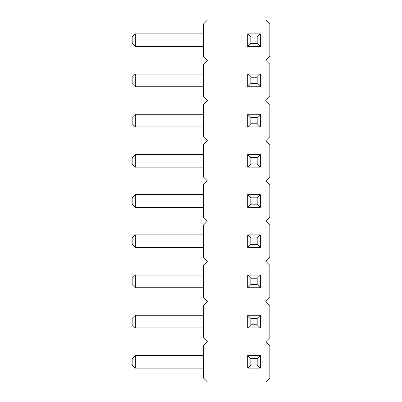 <?xml version="1.0" encoding="UTF-8"?>
<svg xmlns="http://www.w3.org/2000/svg" width="402" height="402" viewBox="0 0 402 402"><rect width="100%" height="100%" fill="white"/><g stroke="black" fill="none" stroke-linecap="round" stroke-linejoin="round"><path stroke-width="0.6" d="M265.828 60.3L269.848 64.32L269.848 96.48L265.828 100.5L269.848 104.52L269.848 136.68L265.828 140.7L269.848 144.72L269.848 176.88L265.828 180.9L269.848 184.92L269.848 217.08L265.828 221.1L269.848 225.12L269.848 257.28L265.828 261.3L269.848 265.32L269.848 297.48L265.828 301.5L269.848 305.52L269.848 337.68L265.828 341.7L269.848 345.72L269.848 377.88L265.828 381.9L207.392 381.9L203.372 377.88L203.372 345.72L207.392 341.7L203.372 337.68L203.372 305.52L207.392 301.5L203.372 297.48L203.372 265.32L207.392 261.3L203.372 257.28L203.372 225.12L207.392 221.1L203.372 217.08L203.372 184.92L207.392 180.9L203.372 176.88L203.372 144.72L207.392 140.7L203.372 136.68L203.372 104.52L207.392 100.5L203.372 96.48L203.372 64.32L207.392 60.3L203.372 56.28L203.372 24.12L207.392 20.1L265.828 20.1L269.848 24.12L269.848 56.28L265.828 60.3M247.687 234.868L247.687 247.531L260.35 247.531L260.35 234.868L247.687 234.868L250.853 238.034L257.185 238.034L260.35 234.868M260.35 194.668L260.35 207.331L247.687 207.331L247.687 194.668L250.853 197.834L257.185 197.834L260.35 194.668L247.687 194.668M247.687 126.931L247.687 114.268L250.853 117.434L250.853 123.766L247.687 126.931L260.35 126.931L260.35 114.268L247.687 114.268M260.35 154.468L260.35 167.131L247.687 167.131L247.687 154.468L250.853 157.634L257.185 157.634L260.35 154.468L247.687 154.468M247.687 368.131L247.687 355.468L250.853 358.634L250.853 364.966L247.687 368.131L260.35 368.131L260.35 355.468L247.687 355.468M247.687 327.931L247.687 315.268L250.853 318.434L250.853 324.766L247.687 327.931L260.35 327.931L260.35 315.268L247.687 315.268M247.687 287.731L247.687 275.068L250.853 278.234L250.853 284.566L247.687 287.731L260.35 287.731L260.35 275.068L247.687 275.068M247.687 86.731L247.687 74.069L250.853 77.234L250.853 83.566L247.687 86.731L260.35 86.731L260.35 74.069L247.687 74.069M247.687 46.531L247.687 33.868L250.853 37.034L250.853 43.366L247.687 46.531L260.35 46.531L260.35 33.868L247.687 33.868M203.372 247.531L135.318 247.531L135.318 234.868L132.152 238.034L132.152 244.366L135.318 247.531M203.372 234.868L135.318 234.868M203.372 207.331L135.318 207.331L135.318 194.668L132.152 197.834L132.152 204.166L135.318 207.331M203.372 194.668L135.318 194.668M203.372 126.931L135.318 126.931L135.318 114.268L132.152 117.434L132.152 123.766L135.318 126.931M203.372 114.268L135.318 114.268M203.372 167.131L135.318 167.131L135.318 154.468L132.152 157.634L132.152 163.966L135.318 167.131M203.372 154.468L135.318 154.468M203.372 355.468L135.318 355.468L132.152 358.634L132.152 364.966L135.318 368.131L135.318 355.468M203.372 368.131L135.318 368.131M203.372 287.731L135.318 287.731L135.318 275.068L132.152 278.234L132.152 284.566L135.318 287.731M203.372 275.068L135.318 275.068M203.372 327.931L135.318 327.931L135.318 315.268L132.152 318.434L132.152 324.766L135.318 327.931M203.372 315.268L135.318 315.268M203.372 86.731L135.318 86.731L135.318 74.069L132.152 77.234L132.152 83.566L135.318 86.731M203.372 74.069L135.318 74.069M203.372 33.868L135.318 33.868L132.152 37.034L132.152 43.366L135.318 46.531L135.318 33.868M203.372 46.531L135.318 46.531M260.35 247.531L257.185 244.366L257.185 238.034M247.687 247.531L250.853 244.366L250.853 238.034M257.185 244.366L250.853 244.366M260.35 207.331L257.185 204.166L250.853 204.166L250.853 197.834M247.687 207.331L250.853 204.166M257.185 204.166L257.185 197.834M260.35 126.931L257.185 123.766L250.853 123.766M257.185 123.766L257.185 117.434L260.35 114.268M257.185 117.434L250.853 117.434M260.35 167.131L257.185 163.966L250.853 163.966L250.853 157.634M247.687 167.131L250.853 163.966M257.185 163.966L257.185 157.634M260.35 368.131L257.185 364.966L250.853 364.966M257.185 364.966L257.185 358.634L260.35 355.468M257.185 358.634L250.853 358.634M260.35 327.931L257.185 324.766L250.853 324.766M257.185 324.766L257.185 318.434L260.35 315.268M257.185 318.434L250.853 318.434M260.35 287.731L257.185 284.566L250.853 284.566M257.185 284.566L257.185 278.234L260.35 275.068M257.185 278.234L250.853 278.234M260.35 86.731L257.185 83.566L250.853 83.566M257.185 83.566L257.185 77.234L260.35 74.069M257.185 77.234L250.853 77.234M260.35 46.531L257.185 43.366L250.853 43.366M257.185 43.366L257.185 37.034L260.35 33.868M257.185 37.034L250.853 37.034"/></g></svg>
